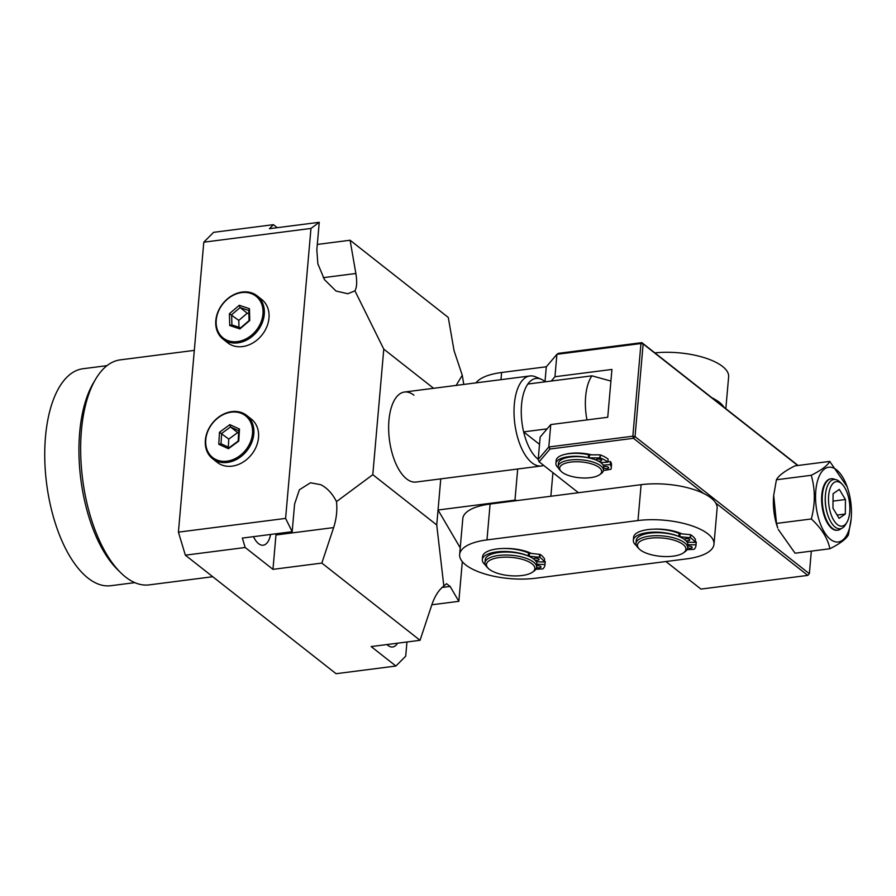 <?xml version="1.0" encoding="UTF-8"?>
<svg xmlns="http://www.w3.org/2000/svg" width="896" height="896" viewBox="0 0 896 896"><rect width="100%" height="100%" fill="white"/><g stroke="black" fill="none" stroke-linecap="round" stroke-linejoin="round"><path stroke-width="1.34" d="M253.467 536.659A22.691 10.506 82.7 0 0 258.53 543.626A22.691 10.506 82.7 0 0 263.256 545.205A22.691 10.506 82.7 0 0 270.57 534.464M321.843 563.08L272.966 569.352L245.179 547.501L242.346 538.082L292.174 531.698L294.594 504.045L299.41 489.754L310.464 482.787L320.712 484.669C327.118 487.894 332.382 493.539 336.493 501.614C337.4 510.194 336.448 518.851 333.637 527.587L321.843 563.08L420.045 640.304L431.827 604.8C434.784 596.176 438.782 589.915 443.834 586.018L436.733 524.955L372.792 474.678L336.493 501.614M134.814 582.635L110.779 585.715A109.379 50.658 -97.3 0 1 88.043 578.122A109.379 50.658 -97.3 0 1 44.8 459.827A109.379 50.658 -97.3 0 1 82.958 368.738L106.994 365.658M212.755 576.722L149.139 584.886A113.434 52.528 -97.3 0 1 125.552 577.002A113.434 52.528 -97.3 0 1 120.557 572.566L117.41 569.464A109.379 50.658 -97.3 0 1 93.475 382.805L95.726 378.997A113.434 52.528 -97.3 0 1 120.277 359.867L194.32 350.381M413.918 395.192A45.371 21.011 82.7 0 0 404.488 392.034A45.371 21.011 82.7 0 0 388.662 429.822A45.371 21.011 82.7 0 0 406.594 478.89A45.371 21.011 82.7 0 0 416.024 482.048L541.419 465.965A45.371 21.011 -97.3 0 1 531.978 462.818A45.371 21.011 -97.3 0 1 514.046 413.739A45.371 21.011 -97.3 0 1 529.872 375.962A45.371 21.011 -97.3 0 1 535.517 376.824L541.229 379.243A42.134 19.51 -97.3 0 1 544.746 381.371A42.134 19.51 -97.3 0 1 545.003 381.584M120.557 572.566A113.434 52.528 -97.3 0 1 95.726 378.997M443.834 586.018L446.544 583.699L450.117 586.432L458.842 601.328L431.827 604.789M462.314 561.646L458.842 601.328M440.765 478.867L438.043 510.014L460.242 547.87M517.16 500.562L514.965 500.147L438.043 510.014L436.733 524.955M463.781 384.429L462.269 375.256L454.059 350.706L448.291 317.464L350.09 240.24L355.858 273.493C357.202 281.568 356.888 287.347 354.928 290.853L383.779 349.126L433.608 388.304M456.154 385.414L462.269 375.256M372.792 474.678L383.779 349.126M277.267 227.685L273.426 224.661L213.595 232.333L203.784 242.189L178.416 532.146L185.349 555.173L336.067 673.702L395.898 666.03L371.157 646.576L420.045 640.304M317.307 244.44L350.09 240.24M245.179 547.501L185.349 555.173M406.952 641.984L405.709 656.174L395.898 666.03M203.784 242.189L310.968 228.435L285.6 518.403L178.416 532.146M292.174 531.698L285.6 518.403M354.928 290.853L347.816 293.742L336.034 291.043L324.509 279.675L317.867 263.861L316.826 249.95L319.245 222.298L269.405 228.693L273.426 224.661M310.968 228.435L319.245 222.298M272.966 569.352L275.968 534.979A33.219 15.389 82.7 0 0 276.069 533.758M386.982 644.549A22.691 10.506 82.7 0 0 392.661 646.968A22.691 10.506 82.7 0 0 397.544 643.194M514.965 500.147L517.698 469.011M552.922 472.674L550.861 496.25M586.958 419.922A42.134 19.51 -97.3 0 1 591.931 375.827L610.915 381.08M538.205 459.301A42.134 19.51 -97.3 0 1 537.936 459.088A42.134 19.51 -97.3 0 1 523.645 431.872A42.134 19.51 -97.3 0 1 527.834 384.048A42.134 19.51 -97.3 0 1 541.229 379.243M543.67 465.394A45.371 21.011 -97.3 0 1 541.419 465.965M547.12 428.87L523.645 431.872L539.515 444.36M527.834 384.048L591.931 375.827M502.376 548.52A27.552 10.405 5 0 1 531.317 553.414M652.814 529.211A27.552 10.405 5 0 1 681.901 533.859M459.648 554.546L462.795 518.672A51.856 19.589 5 0 1 490.101 504.034L641.122 484.68A51.856 19.589 5 0 1 717.125 508.357L713.978 544.23A51.856 19.589 5 0 1 686.672 558.869L535.651 578.222A51.856 19.589 5 0 1 465.718 564.906A51.856 19.589 5 0 1 459.648 554.546A51.856 19.589 5 0 1 486.965 539.907L637.974 520.554A51.856 19.589 5 0 1 713.978 544.23M476.011 382.861A51.856 19.589 5 0 1 501.603 372.501L546.336 366.766M654.886 352.89A51.856 19.589 5 0 1 728.627 376.835L725.838 408.688M711.95 397.768A51.856 19.589 5 0 1 724.035 407.277M565.253 454.294A24.304 9.184 5 0 1 569.901 453.421A24.304 9.184 5 0 1 591.674 454.843M703.584 493.427L633.483 438.301L550.021 449.008L539.134 461.832L538.194 459.491L540.154 437.069L550.771 424.57L548.8 446.981L632.845 436.206L640.954 343.538L556.909 354.312L546.302 366.822L544.981 381.853M551.298 381.035L554.949 376.734L556.909 354.312L558.398 353.349L641.85 342.642L798.045 465.472M539.134 461.832L578.424 492.722M665.918 561.534L700.963 589.086L807.8 575.389L715.669 502.936M538.194 459.491L548.8 446.981L550.021 449.008M550.771 424.57L607.746 417.256L611.934 369.432L554.949 376.734M797.731 465.517L643.149 343.952L635.04 436.621L809.357 573.709L811.328 551.118M641.85 342.642L640.954 343.538L643.149 343.952L641.85 342.642M808.696 574.493L807.8 575.389L808.696 574.493M635.04 436.621L632.845 436.206L633.483 438.301L635.04 436.621M567.661 453.846A21.067 7.952 5 0 1 568.971 453.544M561.221 471.43L559.854 470.053A22.691 8.568 5 0 1 558.197 466.402A22.691 8.568 5 0 1 592.144 461.787A22.691 8.568 5 0 1 603.389 470.355A22.691 8.568 5 0 1 601.126 473.659L599.536 474.779A21.067 7.952 5 0 1 570.125 475.989A21.067 7.952 5 0 1 561.221 471.43A21.067 7.952 5 0 1 566.877 462.818A21.067 7.952 5 0 1 591.203 463.758A21.067 7.952 5 0 1 599.536 474.779M558.197 466.402L558.454 463.411A22.691 8.568 5 0 1 592.402 458.797A22.691 8.568 5 0 1 603.658 467.365L603.389 470.355M642.88 551.589A24.304 9.184 -175 0 0 683.458 552.854A24.304 9.184 -175 0 0 680.467 542.786A24.304 9.184 -175 0 0 649.32 538.339A24.304 9.184 -175 0 0 639.24 548.979A24.304 9.184 -175 0 0 642.88 551.589M683.458 552.854L685.037 551.734A25.928 9.789 -175 0 0 687.635 547.949A25.928 9.789 -175 0 0 681.845 540.994A25.928 9.789 -175 0 0 653.554 535.763A25.928 9.789 -175 0 0 635.97 543.435A25.928 9.789 -175 0 0 637.874 547.613L639.24 548.979M687.635 547.949L687.893 544.958A25.928 9.789 -175 0 0 682.114 538.003A25.928 9.789 -175 0 0 653.811 532.773A25.928 9.789 -175 0 0 636.238 540.445L635.97 543.435M681.218 533.792A24.304 9.184 -175 0 0 677.981 532.314M494.312 558.51A24.304 9.184 -175 0 0 488.219 568.333A24.304 9.184 -175 0 0 527.005 574.56A24.304 9.184 -175 0 0 532.437 572.197A24.304 9.184 -175 0 0 525.157 560.246A24.304 9.184 -175 0 0 494.312 558.51M532.437 572.197L534.016 571.088A25.928 9.789 -175 0 0 536.614 567.302A25.928 9.789 -175 0 0 521.595 556.931A25.928 9.789 -175 0 0 493.349 556.483A25.928 9.789 -175 0 0 484.96 562.778A25.928 9.789 -175 0 0 486.853 566.955L488.219 568.333M536.614 567.302L536.872 564.312A25.928 9.789 -175 0 0 521.853 553.941A25.928 9.789 -175 0 0 493.606 553.493A25.928 9.789 -175 0 0 485.218 559.787L484.96 562.778M530.533 553.325A24.304 9.184 -175 0 0 526.96 551.656M598.282 461.104A2.755 1.042 -175 0 0 599.894 461.182A2.755 1.042 -175 0 0 601.642 460.376A2.755 1.042 -175 0 0 597.912 459.088A2.755 1.042 -175 0 0 596.154 459.894A2.755 1.042 -175 0 0 596.21 460.141M603.602 467.925A2.755 1.042 -175 0 0 606.906 468.574A2.755 1.042 -175 0 0 608.664 467.768A2.755 1.042 -175 0 0 604.923 466.48A2.755 1.042 -175 0 0 603.646 466.771M599.614 457.834L600.41 454.933A30.307 11.446 -175 0 1 608.138 459.133L607.88 462.123A30.307 11.446 -175 0 0 600.152 457.923L589.221 457.834A1.624 0.616 5 0 1 588.314 457.733L588.582 454.754A23.822 8.994 -175 0 0 571.312 453.443A23.822 8.994 -175 0 0 556.17 460.421L555.912 463.411A23.822 8.994 -175 0 0 558.421 467.947M588.314 457.733A23.822 8.994 -175 0 0 571.043 456.434A23.822 8.994 -175 0 0 555.912 463.411M600.746 462.638L607.88 462.123M603.366 470.568L610.938 469.291A30.307 11.446 -175 0 0 611.24 468.026L611.498 465.035A30.307 11.446 -175 0 0 610.478 461.597L610.221 464.587L603.086 465.102M610.478 461.597L607.902 461.776M611.24 468.026A30.307 11.446 -175 0 0 610.221 464.587M599.883 454.843L589.49 454.843L589.221 457.834M588.582 454.754A1.624 0.616 -175 0 0 589.49 454.843M536.749 565.757A2.755 1.042 5 0 1 537.992 565.69A2.755 1.042 5 0 1 541.016 566.989A2.755 1.042 5 0 1 538.541 567.806A2.755 1.042 5 0 1 536.592 567.448M533.59 558.936A2.755 1.042 5 0 1 536.043 558.208A2.755 1.042 5 0 1 539.056 559.507A2.755 1.042 5 0 1 536.592 560.325A2.755 1.042 5 0 1 534.901 560.056M485.397 564.973A27.227 10.282 5 0 1 482.317 559.619A27.227 10.282 5 0 1 506.699 551.522A27.227 10.282 5 0 1 528.259 555.968L528.517 552.978A1.624 0.616 -175 0 0 529.525 553.224L540.12 554.422A34.026 12.858 5 0 1 544.578 559.037L544.309 562.027L536.234 561.736M482.317 559.619L482.586 556.629A27.227 10.282 5 0 1 506.968 548.531A27.227 10.282 5 0 1 528.517 552.978M536.883 564.222L544.97 564.525A34.026 12.858 5 0 1 544.947 565.018A34.026 12.858 5 0 1 542.864 568.904L535.898 569.229M544.97 564.525L545.227 561.534A34.026 12.858 5 0 1 545.205 562.027L544.947 565.018M544.354 561.501L545.227 561.534M540.12 554.422L539.862 557.413A34.026 12.858 5 0 1 544.309 562.027M529.525 553.224L529.256 556.214L539.358 557.256L539.616 554.266M529.256 556.214A1.624 0.616 5 0 1 528.259 555.968M685.686 540.49A2.755 1.042 -175 0 0 687.389 540.747A2.755 1.042 -175 0 0 689.786 539.918A2.755 1.042 -175 0 0 686.706 538.619A2.755 1.042 -175 0 0 684.32 539.37M687.646 547.826A2.755 1.042 -175 0 0 689.774 548.24A2.755 1.042 -175 0 0 692.182 547.411A2.755 1.042 -175 0 0 689.102 546.112A2.755 1.042 -175 0 0 687.781 546.213M689.954 537.634L690.726 534.789A34.026 12.858 -175 0 1 695.43 539.392L695.173 542.382A34.026 12.858 -175 0 0 690.469 537.779L679.84 536.682A1.624 0.616 5 0 1 678.832 536.446L679.09 533.456A27.227 10.282 -175 0 0 657.373 529.178A27.227 10.282 -175 0 0 633.606 537.298L633.338 540.288A27.227 10.282 -175 0 0 636.429 545.642M678.832 536.446A27.227 10.282 -175 0 0 657.115 532.168A27.227 10.282 -175 0 0 633.338 540.288M687.109 542.158L695.173 542.382M687.042 549.696L694.142 549.293A34.026 12.858 -175 0 0 695.968 545.664L696.226 542.685A34.026 12.858 -175 0 0 696.226 541.89L695.968 544.88L687.904 544.656M696.226 541.89L695.218 541.867M695.968 545.664A34.026 12.858 -175 0 0 695.968 544.88M690.222 534.643L680.098 533.691L679.84 536.682M679.09 533.456A1.624 0.616 -175 0 0 680.098 533.691M773.696 495.354L773.629 496.126A37.677 17.45 82.7 0 0 775.813 521.662A37.677 17.45 82.7 0 0 777.706 527.912L776.507 523.421L773.696 495.354L776.429 479.763C778.602 475.63 784.773 471.005 794.931 465.875L829.752 461.406C827.613 465.506 821.453 470.142 811.25 475.294L776.429 479.763M811.25 475.294C815.293 489.294 815.315 503.854 811.328 518.963C821.52 528.349 827.714 538.272 829.909 548.744L795.077 553.213L778.232 529.39M817.981 516.253A37.677 17.45 82.7 0 0 836.696 542.024A37.677 17.45 82.7 0 0 851.2 518.493A37.677 17.45 82.7 0 0 849.016 492.957A37.677 17.45 82.7 0 0 847.123 486.707A37.677 17.45 82.7 0 0 823.088 470.232A37.677 17.45 82.7 0 0 817.981 516.253M829.909 548.744C840.101 543.581 846.272 538.955 848.4 534.856L851.2 518.493M847.123 486.707L829.752 461.406M811.328 518.963L776.507 523.421M830.962 478.8A25.928 12.006 82.7 0 0 830.659 478.834A25.928 12.006 82.7 0 0 821.778 494.995A25.928 12.006 82.7 0 0 823.155 512.086A25.928 12.006 82.7 0 0 824.578 516.869A25.928 12.006 82.7 0 0 837.256 530.264A25.928 12.006 82.7 0 0 837.558 530.219M825.429 494.995L825.362 495.835A22.893 10.595 82.7 0 0 826.582 510.922A22.893 10.595 82.7 0 0 827.837 515.144L828.117 515.939A24.819 11.491 -97.3 0 1 826.75 511.358A24.819 11.491 -97.3 0 1 825.429 494.995A24.819 11.491 -97.3 0 1 840.358 482.395L842.15 484.221A22.422 10.382 82.7 0 0 830.827 486.674A22.422 10.382 82.7 0 0 829.853 510.384A22.422 10.382 82.7 0 0 847.011 522.144A22.422 10.382 82.7 0 0 848.534 497.358A22.422 10.382 82.7 0 0 842.15 484.221M835.05 479.506A25.928 12.006 82.7 0 0 831.275 478.755A25.928 12.006 82.7 0 0 823.771 511.997A25.928 12.006 82.7 0 0 837.872 530.186A25.928 12.006 82.7 0 0 841.333 528.506M847.011 522.144L845.734 524.362A24.819 11.491 -97.3 0 1 828.117 515.939M845.432 499.52L839.306 489.384L833.078 493.73L832.966 508.222L839.082 518.37L845.32 514.013L845.432 499.52L833.022 501.122M837.099 515.077L845.32 514.013M251.003 293.474A26.578 21.302 128.2 0 1 260.086 324.274A26.578 21.302 128.2 0 1 228.178 340.726A26.578 21.302 128.2 0 1 219.094 309.926A26.578 21.302 128.2 0 1 251.003 293.474M251.877 292.97A27.552 22.086 128.2 0 1 257.074 295.803A27.552 22.086 128.2 0 1 259.526 328.104A27.552 22.086 128.2 0 1 228.211 341.947A27.552 22.086 128.2 0 1 223.014 339.114A27.552 22.086 128.2 0 1 220.562 306.813A27.552 22.086 128.2 0 1 251.877 292.97M257.074 295.803L261.789 299.522A27.552 22.086 128.2 0 1 264.242 331.811A27.552 22.086 128.2 0 1 232.938 345.666A27.552 22.086 128.2 0 1 227.73 342.821L223.014 339.114M229.734 325.517L229.421 313.69L239.277 305.278L249.446 308.683L249.749 320.51L239.893 328.922L229.734 325.517L231.896 324.912L240.61 327.835L249.066 320.622L248.797 310.486L240.083 307.563L231.638 314.776L231.896 324.912M248.875 313.746L247.24 313.197L238.795 320.41L229.421 313.69M238.795 320.41L238.974 327.286M247.24 313.197L240.083 307.563L239.277 305.278M239.893 328.922L240.61 327.835M249.066 320.622L249.749 320.51M248.797 310.486L249.446 308.683M242.301 413.773A26.578 21.302 128.2 0 1 248.528 445.906A26.578 21.302 128.2 0 1 215.947 459.57A26.578 21.302 128.2 0 1 209.72 427.437A26.578 21.302 128.2 0 1 242.301 413.773M243.242 413.291A27.552 22.086 128.2 0 1 246.613 415.374A27.552 22.086 128.2 0 1 248.394 448.694A27.552 22.086 128.2 0 1 215.925 460.768A27.552 22.086 128.2 0 1 212.554 458.685A27.552 22.086 128.2 0 1 210.762 425.376A27.552 22.086 128.2 0 1 243.242 413.291M246.613 415.374L251.328 419.093A27.552 22.086 128.2 0 1 253.12 452.402A27.552 22.086 128.2 0 1 220.64 464.486A27.552 22.086 128.2 0 1 217.269 462.392L212.554 458.685M218.77 444.282L219.486 432.253L229.835 424.637L239.478 429.072L238.762 441.101L228.413 448.706L218.77 444.282L221.01 443.789L229.275 447.586L238.146 441.067L238.762 430.752L230.496 426.955L221.626 433.474L221.01 443.789M238.627 433.026L237.653 432.589L228.782 439.107L219.486 432.253M228.782 439.107L228.301 447.138M237.653 432.589L230.496 426.955L229.835 424.637M228.413 448.706L229.275 447.586M238.146 441.067L238.762 441.101M238.762 430.752L239.478 429.072M323.266 277.67L355.858 273.493M275.968 534.979L333.637 527.587M442.086 587.462L450.117 586.432M490.101 504.034L486.965 539.907M641.122 484.68L637.974 520.554M501.603 372.501L500.976 379.669M600.41 454.933L600.152 457.923M690.726 534.789L690.469 537.779M529.872 375.962L404.488 392.034M830.659 478.834L831.275 478.755M837.256 530.264L837.872 530.186"/></g></svg>
